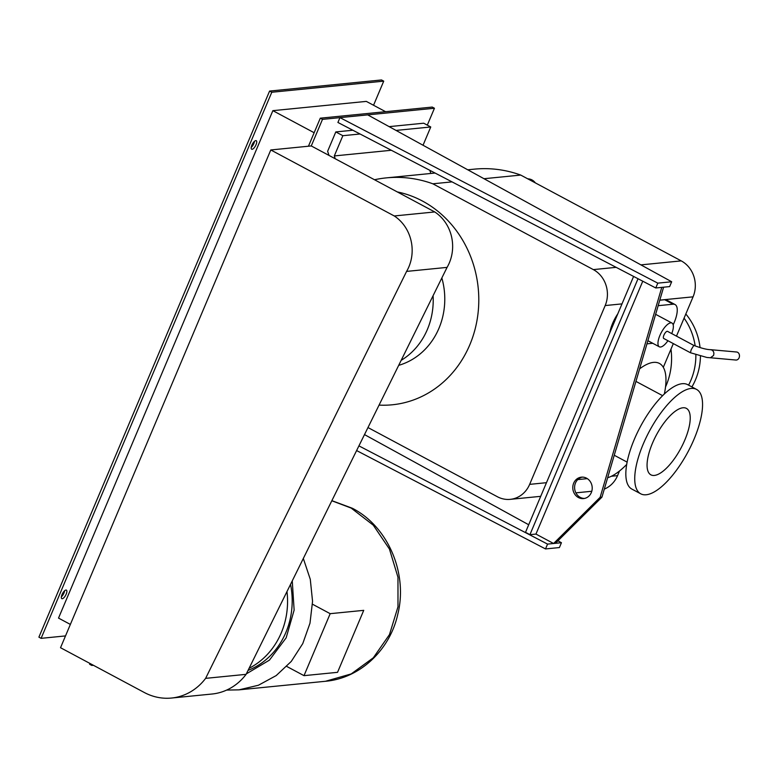 <?xml version="1.0" encoding="UTF-8"?>
<svg xmlns="http://www.w3.org/2000/svg" width="778" height="778" viewBox="0 0 778 778"><rect width="100%" height="100%" fill="white"/><g stroke="black" fill="none" stroke-linecap="round" stroke-linejoin="round"><path stroke-width="1.17" d="M586.583 478.207A10.766 9.706 84.3 0 1 592.087 489.819A10.766 9.706 84.3 0 1 583.558 498.581A10.766 9.706 84.3 0 1 578.414 497.531A10.766 9.706 84.3 0 1 572.909 485.919A10.766 9.706 84.3 0 1 581.438 477.157A10.766 9.706 84.3 0 1 586.583 478.207M582.343 477.118A10.766 9.706 -95.7 0 0 574.66 486.24A10.766 9.706 -95.7 0 0 580.232 497.356A10.766 9.706 -95.7 0 0 584.463 498.445M642.764 281.208L535.954 534.068L553.596 543.501L555.404 543.326L601.948 497.123L600.139 497.298L661.786 287.374L663.595 287.189L601.948 497.123M553.596 543.501L600.139 497.298M633.593 276.433L525.51 532.317L529.925 534.671L535.954 534.068M529.925 534.671L638.028 278.738M339.957 117.624L367.712 114.872L671.677 281.762L657.799 283.143L339.957 117.624L337.915 122.457L655.757 287.967L669.634 286.596L671.677 281.762M657.799 283.143L655.757 287.967M557.943 540.807L561.434 542.723L547.556 544.104L358.921 445.872M364.493 434.591L528.709 524.751M356.606 450.559L545.514 548.937L559.401 547.556L561.434 542.723M547.556 544.104L545.514 548.937M286.751 666.435L304.004 675.654L337.545 672.328L363.725 610.351L330.183 613.677L312.493 604.214M330.183 613.677L304.004 675.654M246.325 673.874L269.431 660.133L286.158 637.834L294.133 610.108L292.256 580.874M248.046 670.393A75.349 67.958 -95.7 0 0 290.534 584.356M249.077 668.302A75.349 67.958 -95.7 0 0 286.985 591.543M673.184 324.825A21.531 7.955 118.1 0 0 675.071 304.558A21.531 7.955 118.1 0 0 673.087 304.208L658.169 305.686M659.773 300.22L664.713 299.734A21.531 7.955 -61.9 0 1 666.697 300.075L675.071 304.558M646.965 343.847L652.723 343.273M609.777 332.828A21.531 7.955 -61.9 0 1 617.829 313.777M671.745 333.606A13.459 4.979 118.1 0 0 671.998 323.065A13.459 4.979 118.1 0 0 659.88 335.503A13.459 4.979 118.1 0 0 659.316 346.794A13.459 4.979 118.1 0 0 667.942 340.725M713.523 355.497C714.272 353.193 713.786 351.384 712.055 350.1L710.567 349.682C706.939 349.653 701.357 348.233 693.801 345.393L667.563 331.37A4.036 1.488 -61.9 0 0 663.926 335.094A4.036 1.488 -61.9 0 0 663.751 338.488L690.417 352.735L706.901 357.472L710.47 357.754L713.523 355.497M710.829 349.692L736.61 352.006A4.036 3.229 95.1 0 1 739.1 357.783A4.036 3.229 95.1 0 1 735.891 360.039L710.343 357.754M690.426 352.745L691.204 349.682L693.801 345.393M527.756 178.843A10.766 9.706 84.3 0 1 531.957 179.922A10.766 9.706 84.3 0 1 535.361 182.908M246.101 674.341A56.901 51.319 84.3 0 1 211.995 694.025L171.52 698.041A56.901 51.319 -95.7 0 0 205.616 678.358L246.101 674.341L447.068 267.389L406.593 271.405A39.231 35.38 -95.7 0 0 394.261 215.963L434.746 211.947A39.231 35.38 84.3 0 1 447.068 267.389M394.261 215.963L270.793 149.959L60.528 647.714L144.319 692.508A56.901 51.319 -95.7 0 0 171.52 698.041M205.616 678.358L406.593 271.405M270.793 149.959L311.268 145.943L434.746 211.947M433.083 295.708A69.962 63.106 84.3 0 1 427.375 329.473A69.962 63.106 84.3 0 1 401.156 360.35M441.846 277.97A69.962 63.106 84.3 0 1 438.938 328.326A69.962 63.106 84.3 0 1 398.686 365.349M397.295 191.923A107.636 97.085 84.3 0 1 469.805 344.829A107.636 97.085 84.3 0 1 392.238 404.793A107.636 97.085 84.3 0 1 379.051 405.105M664.334 394.028A64.584 23.875 118.1 0 0 659.404 363.433A64.584 23.875 118.1 0 0 653.452 362.392A64.584 23.875 118.1 0 0 639.623 368.85M607.647 477.731A64.584 23.875 118.1 0 0 626.689 464.447M682.938 407.779A37.675 13.926 118.1 0 0 654.308 439.103A37.675 13.926 118.1 0 0 650.885 474.833A37.675 13.926 118.1 0 0 654.356 475.436A37.675 13.926 118.1 0 0 682.987 444.102A37.675 13.926 118.1 0 0 686.41 408.382A37.675 13.926 118.1 0 0 682.938 407.779M691.097 388.446A59.196 21.891 118.1 0 0 646.11 437.683A59.196 21.891 118.1 0 0 640.741 493.816A59.196 21.891 118.1 0 0 646.187 494.759A59.196 21.891 118.1 0 0 691.185 445.531A59.196 21.891 118.1 0 0 696.553 389.399A59.196 21.891 118.1 0 0 691.097 388.446M640.741 493.816L631.853 489.07A59.196 21.891 -61.9 0 1 637.221 432.928A59.196 21.891 -61.9 0 1 682.218 383.7A59.196 21.891 -61.9 0 1 687.674 384.653L696.553 389.399M670.976 349.157A64.584 58.253 84.3 0 1 665.521 386.958M685.817 314.011A59.196 53.39 84.3 0 1 700.044 347.581M700.453 356.11A59.196 53.39 84.3 0 1 691.905 386.909M688.569 385.129A59.196 53.39 -95.7 0 0 695.863 354.719M695.172 345.918A59.196 53.39 -95.7 0 0 684.076 318.144M619.512 470.982L617.547 475.64A26.909 24.274 84.3 0 1 604.302 489.099M367.975 427.55L497.395 496.743A26.909 24.274 -95.7 0 0 510.261 499.35A26.909 24.274 -95.7 0 0 529.653 484.363L605.177 305.56A26.909 24.274 -95.7 0 0 593.342 269.606L432.821 183.793L452.037 181.887M483.994 178.716L520.715 175.069L681.236 260.883A26.909 24.274 84.3 0 1 693.072 296.836L676.471 336.135M673.32 343.604L663.303 367.323M467.753 169.798L474.23 169.157A127.641 115.125 84.3 0 1 520.715 175.069M432.821 183.793A127.641 115.125 -95.7 0 0 386.335 177.88A127.641 115.125 -95.7 0 0 374.51 179.747M335.24 158.761L334.307 155.931L342.855 135.703L335.804 131.929L327.635 151.263L329.006 155.425M429.816 170.314L430.856 173.465M334.307 155.931L391.324 150.271M396.041 130.422L430.749 126.979L423.038 145.243M342.855 135.703L360.068 133.991M389.146 126.639L423.699 123.206L430.749 126.979M335.804 131.929L352.852 130.237M252.111 149.298A4.843 1.789 -61.9 0 1 251.664 149.22A4.843 1.789 -61.9 0 1 252.111 144.63A4.843 1.789 -61.9 0 1 255.787 140.604A4.843 1.789 -61.9 0 1 256.234 140.682A4.843 1.789 -61.9 0 1 255.797 145.272A4.843 1.789 -61.9 0 1 252.111 149.298M251.216 147.421A4.843 1.789 118.1 0 0 254.484 141.304M62.269 598.729A4.843 1.789 -61.9 0 1 61.822 598.652A4.843 1.789 -61.9 0 1 62.259 594.061A4.843 1.789 -61.9 0 1 65.945 590.035A4.843 1.789 -61.9 0 1 66.383 590.113A4.843 1.789 -61.9 0 1 65.945 594.703A4.843 1.789 -61.9 0 1 62.269 598.729M61.365 596.852A4.843 1.789 118.1 0 0 64.632 590.735M385.606 111.701L366.312 101.393L272.864 110.661L314.147 132.727M70.37 624.423L58.525 618.092L272.864 110.661M65.508 635.918L41.108 638.339L271.785 92.251L383.729 81.145L373.547 105.254M427.307 125.141L434.445 108.249L432.237 107.072L320.293 118.178L308.448 146.215M89.956 663.449L89.616 664.266L91.823 665.443L93.399 665.287M271.785 92.251L269.577 91.075L381.531 79.959L383.729 81.145M434.445 108.249L322.491 119.365L320.293 118.178M269.577 91.075L38.9 637.153L41.108 638.339M322.491 119.365L311.268 145.943M92.164 664.626L91.823 665.443M331.866 500.662L352.395 508.287C388.154 526.618 408.003 573.522 397.801 614.202C389.963 650.019 359.893 678.348 325.486 681.275L351.218 673.913L373.314 657.799L389.467 634.615L397.986 606.801L397.966 577.247L389.438 549.044L373.265 525.16L351.16 508.073L331.807 500.769M325.486 681.275L238.982 689.853L258.422 685.243L276.2 675.576L291.273 661.417L302.759 643.61L309.994 623.178L312.552 601.326L310.286 579.328L303.323 558.468M673.087 304.208L664.713 299.734M529.653 484.363L546.467 482.691M577.772 479.588L587.322 478.645M611.372 476.253L617.547 475.64M593.342 269.606L616.137 267.34M640.926 264.88L681.236 260.883M693.072 296.836L659.802 300.133M622.001 303.887L605.177 305.56M238.982 689.853L226.641 690.086M655.63 314.312L671.998 323.065M647.889 340.686L659.316 346.794M614.25 455.247L627.117 462.122M635.937 381.395L662.632 395.671M510.261 499.35L540.71 496.335M575.876 492.844L591.786 491.268M386.335 177.88L435.058 173.047"/></g></svg>
